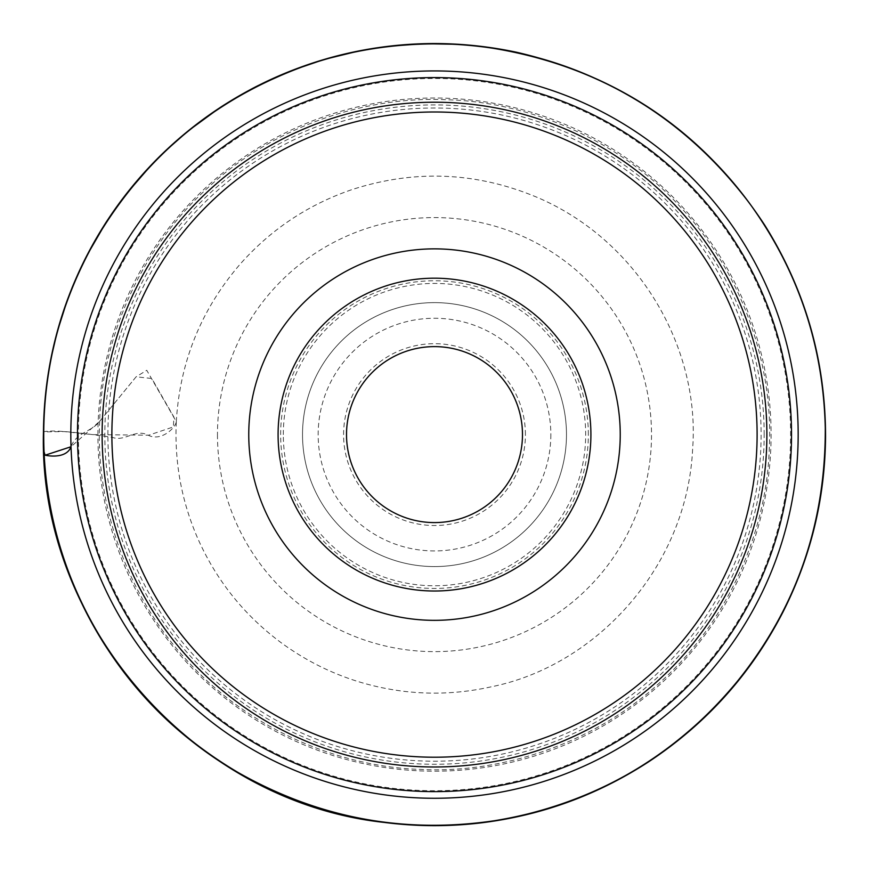 <?xml version="1.0" encoding="UTF-8"?>
<svg xmlns="http://www.w3.org/2000/svg" width="869" height="869" viewBox="0 0 869 869"><rect width="100%" height="100%" fill="white"/><g stroke="black" fill="none" stroke-linecap="round" stroke-linejoin="round"><path stroke-width="0.65" stroke-dasharray="4.34 3.26" d="M766.882 434.598A332.382 332.382 0 0 0 268.304 146.752A332.382 332.382 0 0 0 268.304 722.454A332.382 332.382 0 0 0 766.882 434.598M798.166 434.598A363.666 363.666 0 0 1 252.662 749.545A363.666 363.666 0 0 1 252.662 119.65A363.666 363.666 0 0 1 798.166 434.598M217.467 434.598A217.033 217.033 0 0 0 543.016 622.552A217.033 217.033 0 0 0 543.016 246.655A217.033 217.033 0 0 0 217.467 434.598M757.105 434.598A322.605 322.605 0 0 0 434.5 111.992A322.605 322.605 0 0 0 111.884 434.598A322.605 322.605 0 0 0 434.5 757.214A322.605 322.605 0 0 0 757.105 434.598A322.605 322.605 0 0 1 273.192 713.992A322.605 322.605 0 0 1 273.192 155.214A322.605 322.605 0 0 1 757.105 434.598A322.605 322.605 0 0 1 273.192 713.992A322.605 322.605 0 0 1 273.192 155.214A322.605 322.605 0 0 1 757.105 434.598A322.605 322.605 0 0 1 273.192 713.992A322.605 322.605 0 0 1 273.192 155.214A322.605 322.605 0 0 1 757.105 434.598A322.605 322.605 0 0 0 434.5 111.992A322.605 322.605 0 0 0 111.884 434.598A322.605 322.605 0 0 0 434.5 757.214A322.605 322.605 0 0 0 757.105 434.598M302.521 434.598A131.979 131.979 0 0 1 500.49 320.303A131.979 131.979 0 0 1 500.49 548.893A131.979 131.979 0 0 1 302.521 434.598A131.979 131.979 0 0 0 434.5 566.577A131.979 131.979 0 0 0 566.479 434.598A131.979 131.979 0 0 0 434.5 302.629A131.979 131.979 0 0 0 302.521 434.598A131.979 131.979 0 0 0 434.5 566.577A131.979 131.979 0 0 0 566.479 434.598A131.979 131.979 0 0 0 434.5 302.629A131.979 131.979 0 0 0 302.521 434.598M346.514 434.598A87.986 87.986 0 0 1 434.5 346.612A87.986 87.986 0 0 1 522.486 434.598A87.986 87.986 0 0 1 434.5 522.584A87.986 87.986 0 0 1 346.514 434.598M525.419 434.598A90.919 90.919 0 0 0 389.04 355.866A90.919 90.919 0 0 0 389.04 513.34A90.919 90.919 0 0 0 525.419 434.598M99.685 421.28L136.118 376.809L151.793 378.493L173.93 417.077L173.365 426.918L148.708 435.195L92.831 434.619L64.013 431.578L43.472 431.915C52.303 428.938 90.572 434.174 112.297 437.346C124.799 442.039 135.282 428.515 148.002 435.087C160.884 442.082 175.82 427.678 176.309 421.606L146.742 370.281L136.075 376.874L99.685 421.28C101.738 342.723 137.975 251.239 207.17 188.432C275.288 124.452 369.314 95.59 447.817 99.794C526.418 101.847 617.837 138.084 680.666 207.278C744.646 275.397 773.508 369.412 769.304 447.926C767.262 526.516 731.014 617.946 661.82 680.764C593.701 744.744 499.686 773.616 421.172 769.413C342.582 767.36 251.152 731.122 188.334 661.928C124.354 593.831 95.492 499.751 99.685 421.28C92.027 431.697 76.146 432.338 71.03 446.72L99.685 421.28M764.166 434.598A329.666 329.666 0 0 0 269.662 149.099A329.666 329.666 0 0 0 269.662 720.097A329.666 329.666 0 0 0 764.166 434.598M107.897 434.598A326.592 326.592 0 0 1 597.796 151.76A326.592 326.592 0 0 1 597.796 717.446A326.592 326.592 0 0 1 107.897 434.598M78.362 434.598A356.138 356.138 0 0 0 434.5 790.736A356.138 356.138 0 0 0 790.627 434.598A356.138 356.138 0 0 0 434.5 78.471A356.138 356.138 0 0 0 78.362 434.598M97.904 434.598A336.596 336.596 0 0 1 602.793 143.103A336.596 336.596 0 0 1 602.793 726.104A336.596 336.596 0 0 1 97.904 434.598M588.335 434.598A153.846 153.846 0 0 0 434.5 280.763A153.846 153.846 0 0 0 280.654 434.598A153.846 153.846 0 0 0 434.5 588.443A153.846 153.846 0 0 0 588.335 434.598M283.327 434.598A151.163 151.163 0 0 1 510.081 303.683A151.163 151.163 0 0 1 510.081 565.513A151.163 151.163 0 0 1 283.327 434.598M550.837 434.598A116.337 116.337 0 0 1 376.331 535.347A116.337 116.337 0 0 1 376.331 333.848A116.337 116.337 0 0 1 550.837 434.598M44.167 454.78L44.004 451.38M176.309 421.606C179.84 362.221 200.956 309.929 239.638 264.73C270.346 229.829 307.68 204.823 351.652 189.714C414.937 169.173 477.2 171.899 538.443 197.904C640.399 242.093 700.001 349.523 692.669 448.122C687.542 565.947 596.949 665.697 491.072 686.847C462.656 693.19 433.989 694.722 405.052 691.452C359.712 686.032 318.575 669.912 281.632 643.071C244.146 615.317 216.033 580.09 197.296 537.379C181.404 500.403 174.408 461.808 176.309 421.606"/><path stroke-width="1.3" d="M798.166 434.598A363.666 363.666 0 0 1 252.662 749.545A363.666 363.666 0 0 1 252.662 119.65A363.666 363.666 0 0 1 798.166 434.598A363.666 363.666 0 0 1 252.662 749.545A363.666 363.666 0 0 1 252.662 119.65A363.666 363.666 0 0 1 798.166 434.598M766.882 434.598A332.382 332.382 0 0 0 268.304 146.752A332.382 332.382 0 0 0 268.304 722.454A332.382 332.382 0 0 0 766.882 434.598M757.105 434.598A322.605 322.605 0 0 1 273.192 713.992A322.605 322.605 0 0 1 273.192 155.214A322.605 322.605 0 0 1 757.105 434.598M620.238 434.598A185.749 185.749 0 0 1 341.626 595.461A185.749 185.749 0 0 1 341.626 273.746A185.749 185.749 0 0 1 620.238 434.598M590.909 434.598A156.42 156.42 0 0 1 356.29 570.064A156.42 156.42 0 0 1 356.29 299.142A156.42 156.42 0 0 1 590.909 434.598A156.42 156.42 0 0 1 356.29 570.064A156.42 156.42 0 0 1 356.29 299.142A156.42 156.42 0 0 1 590.909 434.598M346.514 434.598A87.986 87.986 0 0 1 478.493 358.408A87.986 87.986 0 0 1 478.493 510.798A87.986 87.986 0 0 1 346.514 434.598M44.004 451.38L43.472 431.915L44.015 451.674L45.079 455.226L71.03 446.742C66.033 460.353 43.298 455.15 44.167 454.78C40.68 378.297 57.788 306.735 95.492 240.094C123.126 192.19 159.233 151.869 203.802 119.107C277.417 66.316 359.494 41.299 450.033 44.08C527.526 47.621 597.991 71.725 661.428 116.392C718.174 157.256 761.157 209.462 790.377 273.007C812.863 322.79 824.507 375.006 825.311 429.623C825.691 516.436 800.523 595.08 749.806 665.545C687.868 747.818 606.388 798.959 505.367 818.978C410.179 835.424 320.639 819.673 236.77 771.737C124.778 707.203 49.837 583.914 44.167 454.78M77.482 434.598A357.018 357.018 0 0 0 434.5 791.626A357.018 357.018 0 0 0 791.518 434.598A357.018 357.018 0 0 0 434.5 77.58A357.018 357.018 0 0 0 77.482 434.598M44.156 454.389C40.734 377.83 57.951 306.236 95.786 239.605C145.916 154.845 217.478 96.296 310.494 63.958C368.043 44.895 426.864 39.344 486.966 47.306C595.765 63.795 683.382 115.914 749.795 203.65C798.1 270.596 823.258 345.341 825.278 427.863C825.702 530.351 792.017 620.042 724.225 696.916C659.06 767.316 578.982 809.115 483.968 822.313C397.014 832.632 315.414 816.241 239.192 773.138C167.141 730.84 113.589 671.78 78.525 595.96C58.19 550.924 46.741 503.727 44.156 454.389M43.461 432.371L44.677 403.705L46.405 386.694L50.576 360.331L57.148 332.045L67.347 300.001L72.236 287.346C76.461 277.124 82.186 264.458 87.128 255.041L106.279 222.029L126.711 193.407L152.118 164.1L164.719 151.532L188.454 130.676L219.64 107.875C227.287 102.683 247.307 90.876 258.527 85.39L292.886 70.107L324.213 59.44L359.277 50.869L388.606 46.263L423.67 43.711L458.854 44.319L426.896 43.635C374.474 44.764 324.278 55.877 276.288 76.993C232.816 96.307 194.113 122.627 160.157 155.942C126.765 188.91 100.12 226.646 80.198 269.129C56.181 320.878 43.939 375.278 43.461 432.327C43.276 467.457 47.73 502 56.822 535.945C80.296 622.432 130.719 692.984 190.05 739.812C219.509 763.373 251.695 782.296 286.607 796.601C316.794 808.92 348.034 817.338 380.318 821.868L379.112 821.705C345.992 816.947 314.002 808.105 283.142 795.168C208.397 763.167 148.925 713.036 104.747 644.787C88.073 618.587 74.691 590.801 64.599 561.428C50.315 519.597 43.265 476.57 43.461 432.371M43.45 432.012C44.395 355.769 65.468 285.575 106.659 221.41C160.711 140.343 234.456 85.988 327.895 58.364C390.214 40.941 453.031 38.888 516.349 52.205C622.291 76.581 705.074 134.206 764.698 225.093C805.194 289.757 825.485 360.244 825.55 436.542C825.05 498.426 810.831 556.975 782.893 612.189C751.055 673.975 706.106 723.986 648.035 762.2C596.96 795.265 541.235 815.502 480.839 822.9C448.686 826.723 416.555 826.571 384.435 822.443C193.776 801.935 38.117 623.736 43.45 432.012"/></g></svg>
